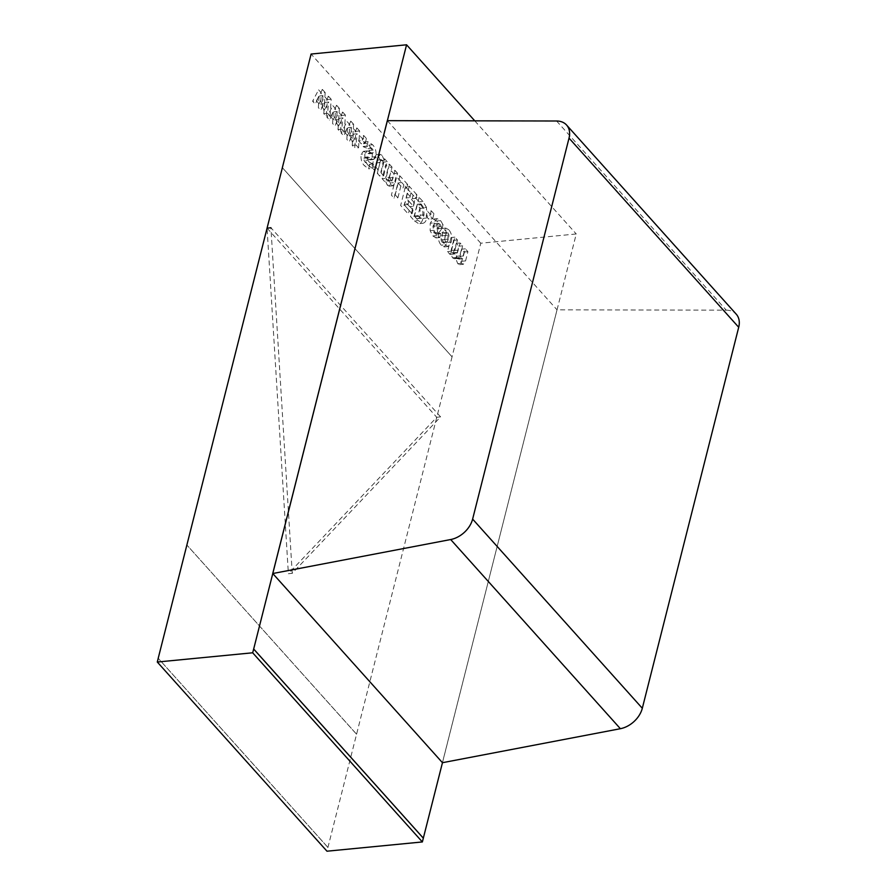<?xml version="1.0" encoding="UTF-8"?>
<svg xmlns="http://www.w3.org/2000/svg" width="896" height="896" viewBox="0 0 896 896"><rect width="100%" height="100%" fill="white"/><g stroke="black" fill="none" stroke-linecap="round" stroke-linejoin="round"><path stroke-width="0.67" stroke-dasharray="4.48 3.36" d="M556.595 121.005L726.275 310.173L557.021 309.826L442.456 762.698L272.742 573.53L442.422 762.698L576.251 233.968L480.782 243.219L452.032 356.821L282.386 167.686L452.032 356.821M387.33 120.658L557.021 309.826M726.275 310.173A22.344 15.714 138.1 0 1 736.266 314.205M292.23 573.328L270.917 227.718L440.597 416.886L292.23 573.328L288.378 573.709L267.064 228.211M440.597 416.886L436.744 417.267L288.378 573.709M267.053 228.099L436.744 417.267M438.816 232.882C437.73 237.866 438.525 241.976 441.213 245.202L444.226 246.904L447.406 242.458C448.493 237.474 447.698 233.374 445.021 230.149L441.997 228.458L438.816 232.882L442.635 232.512C441.549 237.496 442.344 241.606 445.021 244.832L441.213 245.202M426.171 216.194L428.859 219.184L430.125 214.166L427.448 211.176L426.171 216.194L429.99 215.824L432.678 218.814L428.859 219.184M407.21 193.211L412.171 198.744L413.078 195.16L405.429 186.626L400.658 205.498L408.307 214.032L409.214 210.448L404.242 204.915L405.093 201.566L409.651 206.651L410.558 203.067L406 197.982L407.21 193.211L411.018 192.842L415.99 198.374L412.171 198.744M387.285 185.091L389.2 186.155L391.418 182.84L393.747 173.611L391.194 170.766L388.024 180.835L392.235 180.23L386.982 180.163L385.683 177.61L388.248 167.474L385.694 164.629L382.133 178.73L384.675 181.563L385.056 180.085L387.285 185.091L391.104 184.722L393.019 185.786L395.226 182.47L391.418 182.84M365.814 157.92L369.958 159.869L372.12 157.046C372.702 151.939 371.582 147.974 368.76 145.141L364.235 141.96L363.093 146.485L367.819 146.339L363.395 146.821L368.01 148.59L369.253 150.438L369.533 153.014L367.898 153.485L363.418 151.301L361.122 154.28C360.629 159.174 361.726 162.982 364.414 165.704L368.626 168.818L369.701 164.573L369.074 164.282L373.218 163.867L369.41 164.237L365.31 162.422L364.056 160.462L364.403 157.282L368.211 156.912L367.584 157.707L363.776 158.077L369.634 157.55L372.21 159.152L368.39 159.522M372.21 159.152L373.778 159.499L375.939 156.677C376.522 151.57 375.402 147.605 372.579 144.771L368.054 141.59L366.912 146.115L371.829 148.221L373.061 150.069L373.341 152.645L367.898 153.485L371.706 153.115L368.883 151.312L365.064 151.682M353.304 134.142L352.206 145.365L354.738 148.198L355.824 131.331L353.192 128.408L349.048 135.957L349.81 124.622L347.077 121.587L341.051 132.933L343.717 135.901L347.558 127.725L346.842 139.384L349.115 141.926L353.304 134.142L357.123 133.773L356.026 144.995L352.206 145.365M324.845 102.413L323.747 113.646L326.278 116.469L327.365 99.602L324.733 96.678L320.589 104.238L321.35 92.904L318.618 89.858L312.592 101.203L315.258 104.182L319.099 95.995L318.382 107.654L320.656 110.197L324.845 102.413L328.664 102.043L327.566 113.277L323.747 113.646M480.782 243.219L311.102 54.051M339.08 118.272L337.982 129.506L340.514 132.328L341.589 115.461L338.968 112.538L334.824 120.098L335.586 108.763L332.853 105.717L326.816 117.062L329.493 120.042L333.323 111.866L332.606 123.525L334.891 126.056L339.08 118.272L342.899 117.902L341.79 129.136L337.982 129.506M358.646 140.918L361.334 143.909L362.6 138.891L359.923 135.901L358.646 140.918L362.466 140.549L365.154 143.539L361.334 143.909M377.294 173.331L379.848 176.176L383.41 162.086L380.856 159.242L380.486 160.72L378.246 155.725L376.309 154.65L374.125 157.976L371.795 167.205L374.338 170.05L377.115 160.216L381.326 159.6L377.115 160.216L378.549 160.642L379.859 163.206L377.294 173.331L381.114 172.962L383.667 175.806L379.848 176.176M397.947 182.885L402.909 188.418L403.816 184.834L396.166 176.31L391.395 195.171L394.072 198.173L397.947 182.885L401.755 182.515L406.728 188.048L402.909 188.418M414.456 220.886L418.667 223.675L422.867 223.294L418.667 223.675C420.728 223.563 422.195 221.794 423.046 218.344L422.654 207.749L419.115 201.891L415.363 197.702L410.592 216.574L414.456 220.886L418.264 220.517L422.475 223.306C424.547 223.194 426.014 221.424 426.866 217.974L423.046 218.344M438.245 229.029L439.23 225.12L436.822 221.021L432.981 219.072L430.237 223.25L430.158 230.653L432.936 235.984L435.994 237.922L436.968 234.046L433.922 232.792L432.925 226.24L434.627 223.675L436.083 224.482L438.245 229.029L442.053 228.659L443.05 224.75L439.23 225.12M443.05 224.75L440.642 220.651L437.17 218.646L432.981 219.072L436.8 218.702L434.056 222.88L430.237 223.25M434.056 222.88L433.978 230.283L436.755 235.614L439.813 237.552L440.787 233.677L435.501 233.766L439.309 233.397L437.741 232.422L433.922 232.792M458.808 259.101L462.616 258.731L457.453 258.72L456.288 256.323L458.853 246.198L456.31 243.354L453.174 253.501L457.374 252.885L452.222 252.885L451.058 250.488L453.622 240.363L451.069 237.518L447.507 251.608L450.05 254.453L450.43 252.974L452.536 257.824L454.294 258.742L455.493 257.97L457.778 263.67L459.536 264.667L461.754 261.262L464.094 252.034L461.541 249.189L458.808 259.101M452.077 356.81L326.973 851.2M356.574 734.205L186.894 545.037L356.541 734.216M474.768 120.837L576.251 233.968M327.891 847.426L158.234 658.291L327.925 847.426M327.566 113.277L330.098 116.099L326.278 116.469M330.098 116.099L331.173 99.232L327.365 99.602M331.173 99.232L328.552 96.309L324.733 96.678M328.552 96.309L324.408 103.858L320.589 104.238M324.408 103.858L325.17 92.534L321.35 92.904M325.17 92.534L322.437 89.488L318.618 89.858M322.437 89.488L316.411 100.834L312.592 101.203M316.411 100.834L319.077 103.813L315.258 104.182M319.077 103.813L322.918 95.626L319.099 95.995M322.918 95.626L322.202 107.285L318.382 107.654M322.202 107.285L324.475 109.827L320.656 110.197M324.475 109.827L328.664 102.043M341.79 129.136L344.333 131.958L340.514 132.328M344.333 131.958L345.408 115.091L341.589 115.461M345.408 115.091L342.787 112.168L338.968 112.538M342.787 112.168L338.643 119.728L334.824 120.098M338.643 119.728L339.394 108.394L335.586 108.763M339.394 108.394L336.672 105.347L332.853 105.717M336.672 105.347L330.635 116.693L326.816 117.062M330.635 116.693L333.312 119.672L329.493 120.042M333.312 119.672L337.142 111.496L333.323 111.866M337.142 111.496L336.426 123.144L332.606 123.525M336.426 123.144L338.71 125.686L334.891 126.056M338.71 125.686L342.899 117.902M356.026 144.995L358.557 147.829L354.738 148.198M358.557 147.829L359.632 130.962L355.824 131.331M359.632 130.962L357.011 128.038L353.192 128.408M357.011 128.038L352.867 135.587L349.048 135.957M352.867 135.587L353.629 124.253L349.81 124.622M353.629 124.253L350.896 121.218L347.077 121.587M350.896 121.218L344.87 132.563L341.051 132.933M344.87 132.563L347.536 135.531L343.717 135.901M347.536 135.531L351.378 127.355L347.558 127.725M351.378 127.355L350.661 139.014L346.842 139.384M350.661 139.014L352.934 141.557L349.115 141.926M352.934 141.557L357.123 133.773M365.154 143.539L366.419 138.522L362.6 138.891M366.419 138.522L363.731 135.531L359.923 135.901M363.731 135.531L362.466 140.549M375.939 156.677L372.12 157.046M372.579 144.771L368.76 145.141M368.054 141.59L364.235 141.96M366.912 146.115L363.093 146.485M371.829 148.221L368.01 148.59M373.061 150.069L369.253 150.438M373.341 152.645L371.706 153.115L373.341 152.645M368.883 151.312L367.237 150.931L364.93 153.91L361.122 154.28M364.93 153.91C364.448 158.805 365.546 162.613 368.222 165.334L364.414 165.704M368.222 165.334L372.445 168.448L368.626 168.818M372.445 168.448L373.52 164.192L369.701 164.573M373.52 164.192L369.13 162.053L365.31 162.422M369.13 162.053L367.875 160.093L364.056 160.462M367.875 160.093L367.584 157.707L369.634 157.55M383.667 175.806L387.229 161.717L383.41 162.086M387.229 161.717L384.675 158.872L380.856 159.242M384.675 158.872L384.306 160.35L380.486 160.72M384.306 160.35L382.066 155.355L378.246 155.725M382.066 155.355L380.128 154.28L377.944 157.606L374.125 157.976M377.944 157.606L375.603 166.835L371.795 167.205M375.603 166.835L378.157 169.669L374.338 170.05M378.157 169.669L380.934 159.846L382.368 160.272L378.549 160.642M382.368 160.272L383.678 162.837L379.859 163.206M383.678 162.837L381.114 172.962M395.226 182.47L397.566 173.242L393.747 173.611M397.566 173.242L395.013 170.397L391.194 170.766M395.013 170.397L393.221 177.486L389.402 177.856M393.221 177.486L392.235 180.23L386.982 180.163M390.802 179.782L389.491 177.24L385.683 177.61M389.491 177.24L392.056 167.104L388.248 167.474M392.056 167.104L389.514 164.259L385.694 164.629M389.514 164.259L385.941 178.349L382.133 178.73M385.941 178.349L388.494 181.194L384.675 181.563M388.494 181.194L388.864 179.715L385.056 180.085M388.864 179.715L391.104 184.722M406.728 188.048L407.635 184.464L403.816 184.834M407.635 184.464L399.986 175.93L396.166 176.31M399.986 175.93L395.203 194.802L391.395 195.171M395.203 194.802L397.891 197.803L394.072 198.173M397.891 197.803L401.755 182.515M415.99 198.374L416.898 194.79L413.078 195.16M416.898 194.79L409.248 186.256L405.429 186.626M409.248 186.256L404.466 205.128L400.658 205.498M404.466 205.128L412.115 213.662L408.307 214.032M412.115 213.662L413.022 210.078L409.214 210.448M413.022 210.078L408.061 204.546L404.242 204.915M408.061 204.546L408.901 201.197L405.093 201.566M408.901 201.197L413.47 206.282L409.651 206.651M413.47 206.282L414.378 202.698L410.558 203.067M414.378 202.698L409.808 197.613L406 197.982M409.808 197.613L411.018 192.842M426.866 217.974L426.474 207.379L422.654 207.749M426.474 207.379L422.934 201.522L419.115 201.891M422.934 201.522L419.182 197.333L415.363 197.702M419.182 197.333L414.4 216.205L410.592 216.574M414.4 216.205L418.264 220.517M421.658 204.702L423.853 208.074L424.032 214.861C423.483 217.258 422.509 218.4 421.086 218.266L417.995 215.611L420.952 203.907L421.658 204.702L417.85 205.072L420.034 208.443L420.224 215.23C419.675 217.638 418.69 218.77 417.278 218.635L414.176 215.981L417.144 204.277L417.85 205.072M421.624 218.299L417.278 218.635L421.624 218.299M423.853 208.074L420.034 208.443M424.032 214.861L420.224 215.23M420.952 203.907L417.144 204.277M417.995 215.611L414.176 215.981M432.678 218.814L433.944 213.797L430.125 214.166M433.944 213.797L431.256 210.806L427.448 211.176M431.256 210.806L429.99 215.824M440.642 220.651L436.822 221.021M433.978 230.283L430.158 230.653M436.755 235.614L432.936 235.984M439.813 237.552L435.994 237.922M440.787 233.677L436.968 234.046M440.44 233.285L439.309 233.397L440.44 233.285M437.741 232.422L436.744 225.87L432.925 226.24M436.744 225.87L438.446 223.294L439.902 224.112L436.083 224.482M439.902 224.112L441.213 226.397L437.405 226.766M441.213 226.397L441.706 228.267L437.886 228.637M445.021 244.832L448.045 246.534L451.226 242.088L447.406 242.458M451.226 242.088C452.312 237.104 451.517 233.005 448.829 229.779L445.021 230.149M448.829 229.779L445.816 228.088L442.635 232.512M446.634 232.546L442.826 232.915L444.248 233.285L445.144 235.458L444.73 239.434L443.397 242.424L441.997 242.099L441.09 239.938L441.504 235.85L442.826 232.915L446.634 232.546L448.067 232.915L448.952 235.088L448.549 239.064L447.205 242.054L445.805 241.73L444.909 239.568L445.323 235.48L446.634 232.546M447.205 242.054L441.997 242.099L447.205 242.054M448.067 232.915L444.248 233.285M448.952 235.088L445.144 235.458M445.323 235.48L441.504 235.85M444.909 239.568L441.09 239.938M448.549 239.064L444.73 239.434M461.272 258.35L460.107 255.954L462.672 245.829L460.118 242.984L457.374 252.885L456.03 252.515L454.877 250.118L457.442 239.994L454.888 237.149L451.315 251.238L453.869 254.083L454.25 252.605L456.344 257.454L458.114 258.373L459.301 257.6L461.586 263.301L463.355 264.298L465.573 260.893L467.902 251.664L465.36 248.819L462.616 258.731L457.453 258.72M460.107 255.954L456.288 256.323M462.672 245.829L458.853 246.198M460.118 242.984L456.31 243.354M456.03 252.515L452.222 252.885M454.877 250.118L451.058 250.488M457.442 239.994L453.622 240.363M454.888 237.149L451.069 237.518M451.315 251.238L447.507 251.608M453.869 254.083L450.05 254.453M454.25 252.605L450.43 252.974M456.344 257.454L452.536 257.824M459.301 257.6L455.493 257.97M461.586 263.301L457.778 263.67M465.573 260.893L461.754 261.262M467.902 251.664L464.094 252.034M465.36 248.819L461.541 249.189M379.949 162.579L376.141 162.949M418.701 216.406L414.882 216.776M458.315 250.13L454.496 250.499M463.546 255.965L459.738 256.334M369.958 159.869L373.778 159.499M368.816 153.798L372.635 153.429M363.418 151.301L367.237 150.931M376.309 154.65L380.128 154.28M389.2 186.155L393.019 185.786M435.982 233.789L439.802 233.419M434.627 223.675L438.446 223.294M444.226 246.904L448.045 246.534M441.997 228.458L445.816 228.088M442.96 242.626L446.768 242.256M454.294 258.742L458.114 258.373M459.536 264.667L463.355 264.298"/><path stroke-width="1.34" d="M422.363 841.949L252.683 652.792L157.293 662.032L326.973 851.2L422.363 841.949L442.456 762.698L620.379 728.706L450.688 539.538A22.344 15.714 -41.9 0 0 472.629 519.098L569.027 138.118A22.344 15.714 -41.9 0 0 566.586 125.048A22.344 15.714 -41.9 0 0 556.595 121.005L387.33 120.658L272.742 573.53L450.688 539.538M472.629 519.098L642.309 708.266L738.707 327.275L569.027 138.118M642.309 708.266A22.344 15.714 138.1 0 1 620.379 728.706M566.586 125.048L736.266 314.205A22.344 15.714 138.1 0 1 738.707 327.275M270.917 227.718L267.064 228.211M282.352 167.653L311.102 54.051L406.571 44.8L474.768 120.837M282.386 167.642L158.211 658.269M157.293 662.032L158.245 658.258M252.683 652.792L253.68 649.006L423.36 838.174M406.571 44.8L253.68 649.006M423.326 838.174L253.646 649.018M442.456 762.698L272.776 573.53"/></g></svg>
